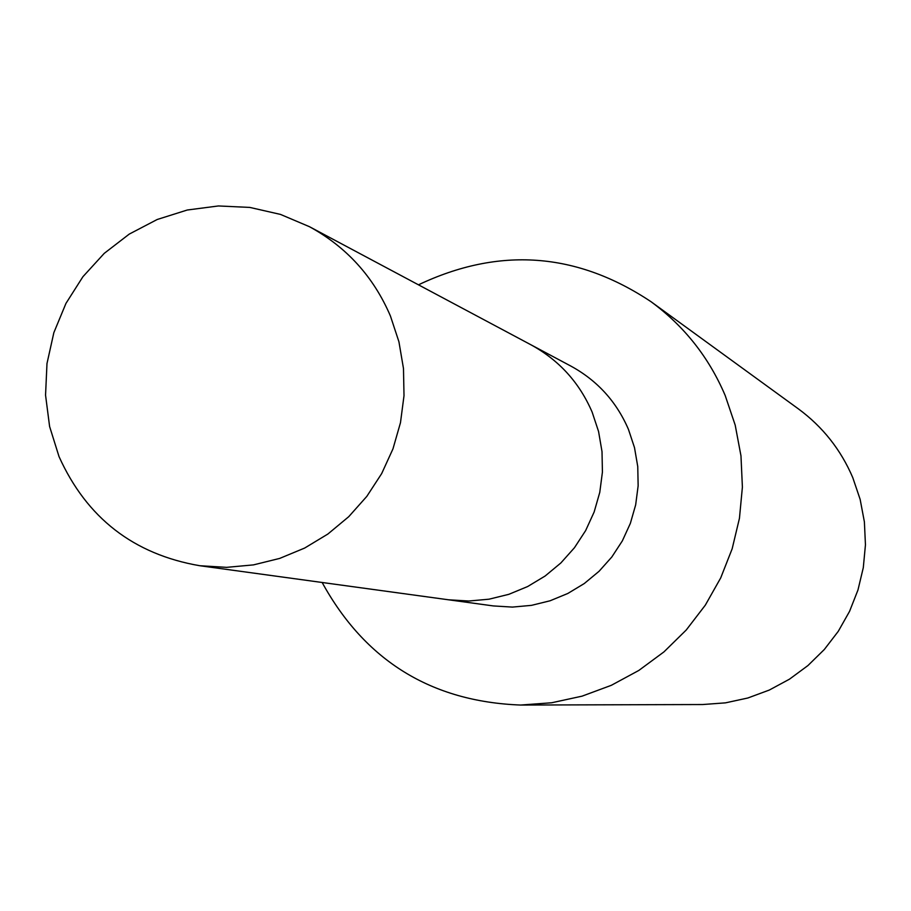 <?xml version="1.0" encoding="UTF-8"?>
<svg xmlns="http://www.w3.org/2000/svg" width="911" height="911" viewBox="0 0 911 911"><rect width="100%" height="100%" fill="white"/><g stroke="black" fill="none" stroke-linecap="round" stroke-linejoin="round"><path stroke-width="1.37" d="M199.737 565.72L448.519 599.791L468.801 601.021L489.059 599.187L508.828 594.325L527.663 586.536L545.131 576.014L560.846 562.975L574.454 547.727L585.636 530.601L594.143 512.005L599.78 492.339L602.422 472.057L602.012 451.617L598.561 431.484L592.139 412.114L598.561 431.484L602.012 451.617L602.422 472.057L599.78 492.339L594.143 512.005L585.636 530.601L574.454 547.727L560.846 562.975L545.131 576.014L527.663 586.536L508.828 594.325L489.059 599.187L468.801 601.021L448.519 599.791L493.341 605.929L512.426 607.09L531.489 605.36L550.085 600.782L567.815 593.471L584.247 583.564L599.039 571.311L611.839 556.974L622.35 540.872L630.355 523.37L635.662 504.876L638.144 485.802L637.757 466.58L634.5 447.631L628.465 429.411C616.508 401.671 597.343 380.57 570.935 366.12L309.444 226.691L280.497 214.415L249.842 207.423L218.435 205.954L187.245 210.02L157.204 219.494L129.26 234.093L104.241 253.36L82.924 276.705L65.956 303.397L53.851 332.652L46.985 363.546L45.55 395.146L49.604 426.496L59.033 456.616C86.727 517.938 133.632 554.309 199.737 565.72L226.623 567.348L253.474 564.888L279.7 558.409L304.684 548.046L327.869 534.04L348.742 516.685L366.803 496.393L381.663 473.606L392.971 448.861L400.476 422.693L404.006 395.716L403.482 368.534L398.927 341.762L390.432 316.015C373.612 276.819 346.624 247.052 309.444 226.691M592.139 412.114C579.442 382.62 559.069 360.198 531.022 344.836C559.069 360.198 579.442 382.62 592.139 412.114M322.141 582.482C365.14 660.771 431.29 701.629 520.58 705.046L551.633 702.768L582.083 696.152L611.327 685.311L638.793 670.462L663.937 651.9L686.256 629.991L705.308 605.166L720.715 577.904L732.171 548.752L739.447 518.291L742.397 487.112L740.973 455.853L735.2 425.118L725.19 395.511C708.986 357.454 684.286 326.195 651.092 301.746C576.72 252.21 499.182 246.574 418.468 284.824M520.58 705.046L702.632 704.533L725.452 702.859L747.817 698.008L769.294 690.06L789.461 679.185L807.909 665.577L824.296 649.52L838.268 631.334L849.564 611.349L857.968 589.998L863.298 567.667L865.45 544.824L864.391 521.901L860.143 499.365L852.787 477.66C840.864 449.738 822.713 426.792 798.332 408.834L651.092 301.746"/></g></svg>
